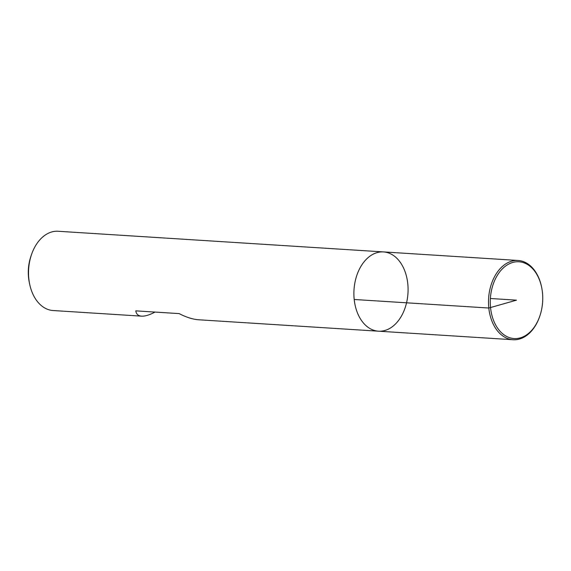 <?xml version="1.0" encoding="UTF-8"?>
<svg xmlns="http://www.w3.org/2000/svg" width="571" height="571" viewBox="0 0 571 571"><rect width="100%" height="100%" fill="white"/><g stroke="black" fill="none" stroke-linecap="round" stroke-linejoin="round"><path stroke-width="0.86" d="M539.888 315.884A38.464 26.18 -86.4 0 1 498.754 329.717A38.464 26.18 -86.4 0 1 502.637 268.591A38.464 26.18 -86.4 0 1 541.686 287.52A38.464 26.18 -86.4 0 1 542.45 292.48A38.464 26.18 -86.4 0 1 539.888 315.884L539.731 316.334A39.713 27.037 -86.4 0 1 513.079 339.738L378.466 331.187A39.713 27.037 -86.4 0 1 354.006 289.84A39.713 27.037 -86.4 0 1 383.498 251.918A39.713 27.037 93.6 0 0 354.198 299.482A39.713 27.037 93.6 0 0 378.466 331.187A39.713 27.037 93.6 0 0 407.965 293.266A39.713 27.037 93.6 0 0 383.498 251.918L58.135 231.262A39.713 27.037 93.6 0 0 31.476 254.666A39.713 27.037 93.6 0 0 28.835 278.826A39.713 27.037 93.6 0 0 29.621 283.951A39.713 27.037 93.6 0 0 53.103 310.531L141.601 316.156C145.041 316.334 149.523 314.978 155.034 312.073M378.466 331.187L198.708 319.774C192.862 319.375 186.339 317.312 179.13 313.6L135.784 310.852C136.276 314.136 138.211 315.906 141.601 316.156M29.621 283.951L29.235 282.074A34.71 23.625 -86.4 0 1 28.55 277.592A34.71 23.625 -86.4 0 1 30.863 256.479L31.476 254.666M513.079 339.738A39.713 27.037 -86.4 0 1 488.612 298.39A39.713 27.037 -86.4 0 1 518.111 260.469A39.713 27.037 -86.4 0 1 541.593 287.049L541.686 287.52M490.375 298.497L516.505 300.16L488.805 308.026L354.198 299.482M518.111 260.469L383.498 251.918"/></g></svg>
